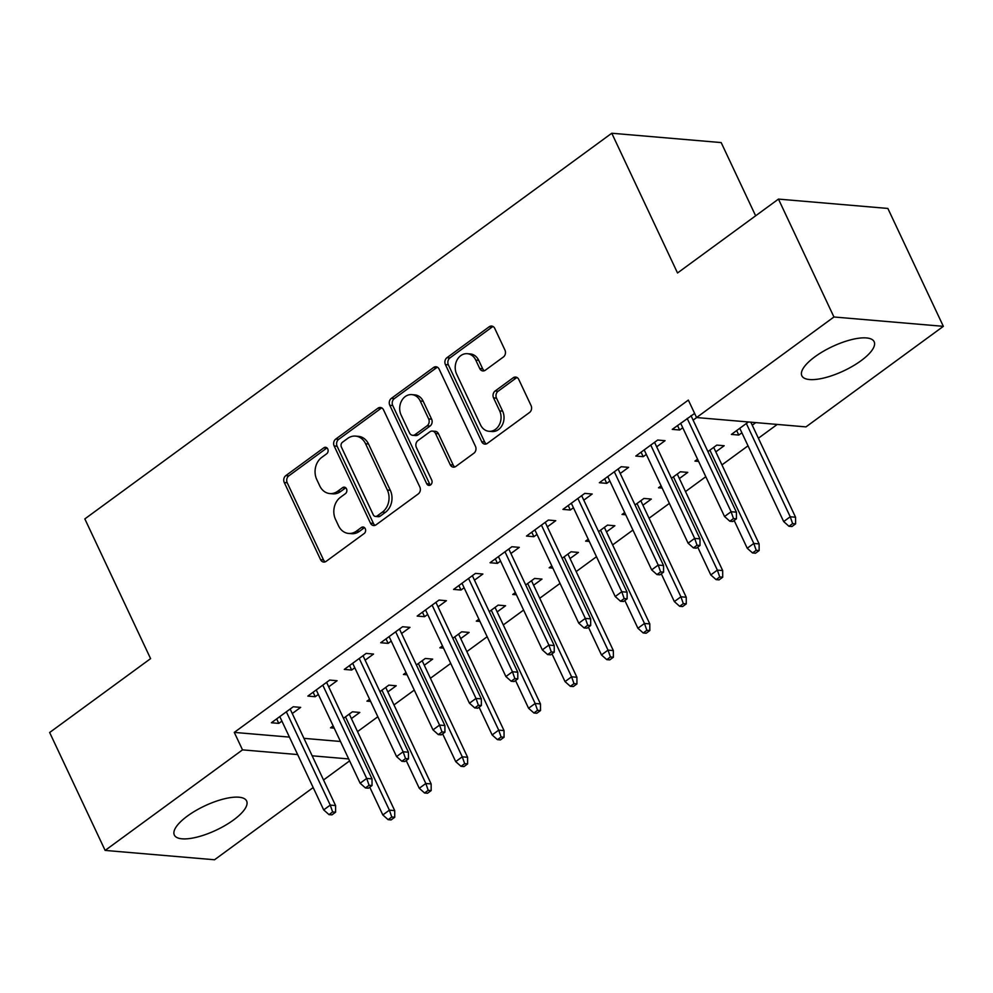 <?xml version="1.0" encoding="UTF-8"?>
<svg xmlns="http://www.w3.org/2000/svg" width="993" height="993" viewBox="0 0 993 993"><rect width="100%" height="100%" fill="white"/><g stroke="black" fill="none" stroke-linecap="round" stroke-linejoin="round"><path stroke-width="1.49" d="M327.752 448.96A3.525 2.867 -85.1 0 0 325.543 447.297A3.525 2.867 -85.1 0 0 323.842 447.793L285.835 475.61A5.027 4.096 -85.1 0 0 284.271 482.524L320.578 559.667A5.027 4.096 -85.1 0 0 323.73 562.063A5.027 4.096 -85.1 0 0 326.163 561.33L364.17 533.526A3.525 2.867 -85.1 0 0 365.263 528.686A3.525 2.867 -85.1 0 0 363.066 527.01A3.525 2.867 -85.1 0 0 361.353 527.519L356.437 531.118A16.087 13.12 -85.1 0 1 348.605 533.44A16.087 13.12 -85.1 0 1 338.526 525.781L335.51 519.351A16.087 13.12 -85.1 0 1 340.5 497.257L345.415 493.658A3.525 2.867 -85.1 0 0 346.507 488.829A3.525 2.867 -85.1 0 0 344.31 487.153A3.525 2.867 -85.1 0 0 342.597 487.662L337.67 491.262A16.087 13.12 -85.1 0 1 329.85 493.571A16.087 13.12 -85.1 0 1 319.771 485.925L316.755 479.495A16.087 13.12 -85.1 0 1 321.744 457.401L326.66 453.801A3.525 2.867 -85.1 0 0 327.752 448.96M326.982 447.917A3.525 2.867 -85.1 0 0 326.796 448.054L288.789 475.87A5.027 4.096 -85.1 0 0 287.225 482.772L323.532 559.915A5.027 4.096 -85.1 0 0 325.232 561.852M364.493 527.643A3.525 2.867 -85.1 0 0 364.307 527.767L359.392 531.367L356.437 531.118M345.738 487.786A3.525 2.867 -85.1 0 0 345.552 487.911L340.636 491.51L337.67 491.262M861.055 360.707A39.956 13.405 -25.2 0 1 824.885 377.75A39.956 13.405 -25.2 0 1 801.835 375.751A39.956 13.405 -25.2 0 1 814.93 356.772A39.956 13.405 -25.2 0 1 851.1 339.73A39.956 13.405 -25.2 0 1 874.15 341.729A39.956 13.405 -25.2 0 1 861.055 360.707M233.541 819.982A39.956 13.405 -25.2 0 1 197.371 837.025A39.956 13.405 -25.2 0 1 174.321 835.026A39.956 13.405 -25.2 0 1 187.416 816.047A39.956 13.405 -25.2 0 1 223.586 799.005A39.956 13.405 -25.2 0 1 246.636 801.003A39.956 13.405 -25.2 0 1 233.541 819.982M503.401 356.996A5.027 4.096 -85.1 0 0 504.953 350.095L494.775 328.447A5.027 4.096 -85.1 0 0 491.622 326.064A5.027 4.096 -85.1 0 0 489.177 326.784L446.974 357.679A5.027 4.096 -85.1 0 0 445.41 364.58L481.717 441.724A5.027 4.096 -85.1 0 0 484.869 444.119A5.027 4.096 -85.1 0 0 487.315 443.399L529.517 412.505A5.027 4.096 -85.1 0 0 531.081 405.603L518.768 379.463A5.027 4.096 -85.1 0 0 515.628 377.067A5.027 4.096 -85.1 0 0 513.182 377.787L495.122 391.006A5.027 4.096 -85.1 0 0 493.558 397.908L499.653 410.879A13.455 10.96 -85.1 0 1 499.268 424.855A13.455 10.96 -85.1 0 1 488.941 431.285A13.455 10.96 -85.1 0 1 480.525 424.88L456.619 374.1A13.455 10.96 -85.1 0 1 457.003 360.111A13.455 10.96 -85.1 0 1 467.331 353.694A13.455 10.96 -85.1 0 1 475.759 360.087L479.743 368.552A5.027 4.096 -85.1 0 0 482.896 370.948A5.027 4.096 -85.1 0 0 485.329 370.215L503.401 356.996M696.565 417.544L833.946 316.99L943.35 326.337L805.968 426.891L696.565 417.544L688.348 400.08L234.286 732.4L242.515 749.864L297.652 754.568M313.18 787.561L214.538 859.764L105.134 850.418L49.65 732.511L150.588 658.632L84.839 518.905L611.775 133.236L677.524 272.976L778.462 199.096L833.946 316.99M105.134 850.418L242.515 749.864M383.534 409.873A5.027 4.096 -85.1 0 0 380.381 407.478A5.027 4.096 -85.1 0 0 377.936 408.197L335.733 439.092A5.027 4.096 -85.1 0 0 334.169 445.994L370.476 523.15A5.027 4.096 -85.1 0 0 373.616 525.545A5.027 4.096 -85.1 0 0 376.062 524.813L418.276 493.918A5.027 4.096 -85.1 0 0 419.84 487.017L383.534 409.873M391.354 398.379L433.556 367.497A5.027 4.096 -85.1 0 1 436.001 366.765A5.027 4.096 -85.1 0 1 439.154 369.16L475.461 446.316A5.027 4.096 -85.1 0 1 473.897 453.218L455.837 466.437A5.027 4.096 -85.1 0 1 453.391 467.157A5.027 4.096 -85.1 0 1 450.239 464.761L435.517 433.482A5.027 4.096 -85.1 0 0 432.365 431.086A5.027 4.096 -85.1 0 0 429.919 431.806L417.941 440.582A5.027 4.096 -85.1 0 0 416.377 447.483L431.707 480.053A3.525 2.867 -85.1 0 1 431.607 483.715A3.525 2.867 -85.1 0 1 428.902 485.403A3.525 2.867 -85.1 0 1 426.705 483.728L389.79 405.293A5.027 4.096 -85.1 0 1 391.354 398.379L394.308 398.64L436.51 367.745L433.556 367.497M755.636 215.804L721.179 142.582L611.775 133.236M656.671 446.813L665.062 440.681L657.676 440.048L635.805 456.048L643.203 456.681L646.319 454.397M715.804 451.865L724.195 445.733L716.809 445.1L707.922 451.604M697.558 459.188L694.939 461.1L698.6 461.41M583.797 500.162L592.188 494.017L584.79 493.384L562.932 509.384L570.317 510.017L573.433 507.746M642.93 505.214L651.321 499.069L643.923 498.436L635.036 504.953M624.671 512.525L622.065 514.448L625.727 514.759M510.911 553.498L519.302 547.366L511.904 546.733L490.046 562.733L497.431 563.366L500.546 561.082M570.044 558.55L578.435 552.418L571.049 551.785L562.15 558.289M551.798 565.873L549.179 567.785L552.84 568.095M438.025 606.847L446.416 600.703L439.03 600.07L417.159 616.07L424.557 616.703L427.673 614.431M497.17 611.899L505.561 605.755L498.163 605.122L489.276 611.638M478.911 619.21L476.305 621.121L479.954 621.444M365.151 660.184L373.542 654.052L366.144 653.419L344.286 669.419L351.671 670.052L354.786 667.768M424.284 665.236L432.675 659.104L425.277 658.471L416.39 664.975M406.025 672.559L403.419 674.47L407.08 674.781M292.265 713.533L300.656 707.388L293.258 706.755L271.399 722.755L278.785 723.388L281.9 721.117M351.398 718.584L359.789 712.44L352.403 711.807L343.504 718.311M333.151 725.895L330.532 727.807L334.194 728.13M234.286 732.4L289.435 737.104M303.945 738.345L340.475 741.473M357.53 731.618L377.836 716.76M393.973 704.943L414.28 690.085M430.416 678.269L450.723 663.411M466.859 651.607L487.166 636.736M503.302 624.932L523.596 610.074M539.733 598.258L560.04 583.4M576.176 571.583L596.483 556.725M612.619 544.921L632.926 530.051M649.062 518.247L669.369 503.389M685.505 491.572L705.8 476.714M721.948 464.898L748.027 445.82M758.379 438.236L777.234 424.433M387.841 691.91L396.232 685.766L388.846 685.133L379.947 691.649M369.595 699.233L366.976 701.145L370.637 701.455M328.708 686.858L337.099 680.714L329.701 680.081L307.842 696.093L315.228 696.714L318.343 694.442M460.727 638.573L469.118 632.429L461.72 631.796L452.833 638.3M442.468 645.884L439.862 647.796L443.523 648.106M401.582 633.522L409.972 627.377L402.587 626.744L380.716 642.744L388.114 643.377L391.23 641.093M533.601 585.225L541.992 579.08L534.606 578.447L525.707 584.964M515.355 592.548L512.736 594.459L516.397 594.77M474.468 580.173L482.859 574.028L475.473 573.395L453.602 589.408L461 590.041L464.103 587.757M606.487 531.888L614.878 525.744L607.48 525.111L598.593 531.615M588.241 539.199L585.622 541.111L589.283 541.421M547.354 526.836L555.745 520.692L548.347 520.059L526.489 536.059L533.874 536.692L536.99 534.408M679.373 478.539L687.764 472.395L680.366 471.774L671.479 478.278M661.115 485.862L658.508 487.774L662.17 488.084M620.228 473.487L628.619 467.343L621.233 466.722L599.362 482.722L606.76 483.355L609.876 481.071M748.412 421.975L731.382 434.425L738.78 435.058L741.895 432.787M752.247 425.203L755.797 422.596M694.628 413.423L672.249 429.373L679.646 430.006L682.75 427.735M693.114 420.151L696.664 417.544M778.462 199.096L887.866 208.443L943.35 326.337M349.61 760.886L323.532 779.977M312.162 755.81L348.692 758.937M278.785 723.388L276.675 718.895M315.228 696.714L313.118 692.22M351.671 670.052L349.561 665.558M388.114 643.377L386.004 638.884M424.557 616.703L422.435 612.209M461 590.041L458.878 585.547M497.431 563.366L495.321 558.873M533.874 536.692L531.764 532.198M570.317 510.017L568.207 505.524M606.76 483.355L604.65 478.862M643.203 456.681L641.081 452.187M738.78 435.058L736.657 430.565M679.646 430.006L677.524 425.513M329.85 493.571L332.804 493.831A16.087 13.12 -85.1 0 0 340.636 491.51M348.605 533.44L351.559 533.688A16.087 13.12 -85.1 0 0 359.392 531.367M381.833 407.949A5.027 4.096 -85.1 0 0 380.89 408.458L338.687 439.34A5.027 4.096 -85.1 0 0 337.124 446.254L373.43 523.398A5.027 4.096 -85.1 0 0 375.131 525.322M342.486 442.22A3.525 2.867 -85.1 0 0 341.393 447.049L373.256 514.771A3.525 2.867 -85.1 0 0 375.466 516.447A3.525 2.867 -85.1 0 0 377.179 515.938L382.367 512.14A16.087 13.12 -85.1 0 0 387.357 490.046L365.573 443.759A16.087 13.12 -85.1 0 0 355.494 436.101A16.087 13.12 -85.1 0 0 347.674 438.422L342.486 442.22M375.466 516.447L378.42 516.695A3.525 2.867 -85.1 0 0 380.133 516.186L377.179 515.938M355.494 436.101L358.461 436.349A16.087 13.12 -85.1 0 1 368.527 444.008L390.311 490.294A16.087 13.12 -85.1 0 1 385.321 512.388L380.133 516.186M437.454 367.236A5.027 4.096 -85.1 0 0 436.51 367.745M432.365 431.086L435.319 431.334A5.027 4.096 -85.1 0 1 438.472 433.73L453.193 465.022A5.027 4.096 -85.1 0 0 454.893 466.946M394.308 398.64A5.027 4.096 -85.1 0 0 392.744 405.541L429.659 483.976A3.525 2.867 -85.1 0 0 430.428 485.018M420.238 401.011A13.455 10.96 -85.1 0 0 411.81 394.618A13.455 10.96 -85.1 0 0 401.482 401.035A13.455 10.96 -85.1 0 0 401.098 415.012L409.526 432.911A5.027 4.096 -85.1 0 0 412.666 435.306A5.027 4.096 -85.1 0 0 415.111 434.574L427.102 425.811A5.027 4.096 -85.1 0 0 428.653 418.909L420.238 401.011L423.192 401.259A13.455 10.96 -85.1 0 0 414.776 394.866L411.81 394.618M412.666 435.306L415.633 435.555A5.027 4.096 -85.1 0 0 418.078 434.835L415.111 434.574M423.192 401.259L431.62 419.158A5.027 4.096 -85.1 0 1 430.056 426.059L418.078 434.835M467.331 353.694L470.297 353.942A13.455 10.96 -85.1 0 1 478.713 360.335L482.697 368.8A5.027 4.096 -85.1 0 0 484.398 370.737M488.941 431.285L491.907 431.533A13.455 10.96 -85.1 0 0 502.235 425.116A13.455 10.96 -85.1 0 0 502.619 411.127L499.653 410.879M517.08 377.526A5.027 4.096 -85.1 0 0 516.137 378.035L498.076 391.267A5.027 4.096 -85.1 0 0 496.512 398.168L502.619 411.127M493.074 326.523A5.027 4.096 -85.1 0 0 492.131 327.032L449.928 357.927A5.027 4.096 -85.1 0 0 448.364 364.828L484.671 441.984A5.027 4.096 -85.1 0 0 486.371 443.908M388.139 819.672L391.093 819.92L394.742 817.251L391.776 817.003L388.139 819.672L382.826 814.955L389.38 810.151L394.705 810.611L349.288 714.091M391.776 817.003L389.38 810.151L345.49 716.872M382.826 814.955L369.768 787.201M394.705 810.611L394.742 817.251M332.643 811.951L328.993 814.62L331.96 814.868L335.597 812.2L332.643 811.951L330.247 805.1L323.693 809.903L279.79 716.623M286.344 711.82L330.247 805.1L335.572 805.559L290.155 709.039M335.597 812.2L335.572 805.559M323.693 809.903L328.993 814.62M424.582 792.997L427.536 793.246L431.173 790.577L428.219 790.329L424.582 792.997L419.269 788.281L425.823 783.489L431.148 783.936L385.731 687.417M428.219 790.329L425.823 783.489L381.933 690.197M419.269 788.281L406.199 760.526M431.148 783.936L431.173 790.577M461.013 766.323L463.979 766.584L467.616 763.915L464.662 763.654L461.013 766.323L455.713 761.619L462.266 756.815L467.591 757.274L422.162 660.742M464.662 763.654L462.266 756.815L418.363 663.523M455.713 761.619L442.642 733.852M467.591 757.274L467.616 763.915M369.086 785.277L365.436 787.945L368.403 788.194L372.04 785.525L369.086 785.277L366.69 778.438L360.124 783.229L316.233 689.949M322.787 685.145L366.69 778.438L372.015 778.884L326.585 682.365M372.04 785.525L372.015 778.884M360.124 783.229L365.436 787.945M405.529 758.602L401.88 761.271L404.834 761.532L408.483 758.863L405.529 758.602L403.133 751.763L396.567 756.567L352.676 663.274M359.23 658.471L403.133 751.763L408.446 752.222L363.028 655.69M408.483 758.863L408.446 752.222M396.567 756.567L401.88 761.271M497.456 739.661L500.41 739.909L504.059 737.24L501.105 736.992L497.456 739.661L492.143 734.944L498.709 730.14L504.034 730.6L458.605 634.08M501.105 736.992L498.709 730.14L454.806 636.861M492.143 734.944L479.085 707.19M504.034 730.6L504.059 737.24M533.899 712.986L536.853 713.235L540.502 710.566L537.548 710.318L533.899 712.986L528.586 708.27L535.153 703.478L540.465 703.925L495.048 607.406M537.548 710.318L535.153 703.478L491.25 610.186M528.586 708.27L515.528 680.515M540.465 703.925L540.502 710.566M441.972 731.94L438.323 734.609L441.277 734.857L444.926 732.189L441.972 731.94L439.564 725.089L433.01 729.892L389.107 636.6M395.673 631.809L439.564 725.089L444.889 725.548L399.471 629.028M444.926 732.189L444.889 725.548M433.01 729.892L438.323 734.609M478.403 705.266L474.766 707.935L477.72 708.183L481.369 705.514L478.403 705.266L476.007 698.427L469.453 703.218L425.55 609.938M432.116 605.134L476.007 698.427L481.332 698.873L435.915 602.354M481.369 705.514L481.332 698.873M469.453 703.218L474.766 707.935M570.342 686.312L573.296 686.56L576.945 683.904L573.979 683.643L570.342 686.312L565.029 681.608L571.583 676.804L576.908 677.251L531.491 580.731M573.979 683.643L571.583 676.804L527.693 583.512M565.029 681.608L551.971 653.841M576.908 677.251L576.945 683.904M514.846 678.591L511.209 681.26L514.163 681.508L517.8 678.852L514.846 678.591L512.45 671.752L505.896 676.556L461.993 583.263M468.559 578.46L512.45 671.752L517.775 672.199L472.358 575.679M517.8 678.852L517.775 672.199M505.896 676.556L511.209 681.26M606.785 659.637L609.739 659.898L613.389 657.229L610.422 656.969L606.785 659.637L601.473 654.933L608.026 650.13L613.351 650.589L567.934 554.057M610.422 656.969L608.026 650.13L564.136 556.837M601.473 654.933L588.402 627.166M613.351 650.589L613.389 657.229M551.289 651.917L547.639 654.586L550.606 654.846L554.243 652.178L551.289 651.917L548.893 645.078L542.339 649.881L498.436 556.589M504.99 551.785L548.893 645.078L554.218 645.537L508.788 549.005M554.243 652.178L554.218 645.537M542.339 649.881L547.639 654.586M643.228 632.975L646.182 633.224L649.819 630.555L646.865 630.307L643.228 632.975L637.916 628.259L644.469 623.455L649.794 623.914L604.377 527.395M646.865 630.307L644.469 623.455L600.566 530.175M637.916 628.259L624.845 600.504M649.794 623.914L649.819 630.555M587.732 625.255L584.083 627.924L587.037 628.172L590.686 625.503L587.732 625.255L585.336 618.403L578.77 623.207L534.879 529.914M541.433 525.123L585.336 618.403L590.661 618.862L545.231 522.343M590.686 625.503L590.661 618.862M578.77 623.207L584.083 627.924M679.659 606.301L682.625 606.549L686.262 603.881L683.308 603.632L679.659 606.301L674.346 601.584L680.913 596.793L686.237 597.24L640.808 500.72M683.308 603.632L680.913 596.793L637.01 503.501M674.346 601.584L661.288 573.83M686.237 597.24L686.262 603.881M624.175 598.58L620.526 601.249L623.48 601.497L627.129 598.829L624.175 598.58L621.779 591.741L615.213 596.532L571.323 503.252M577.876 498.449L621.779 591.741L627.092 592.188L581.675 495.668M627.129 598.829L627.092 592.188M615.213 596.532L620.526 601.249M716.102 579.627L719.056 579.887L722.705 577.218L719.751 576.958L716.102 579.627L710.789 574.922L717.356 570.119L722.681 570.565L677.251 474.046M719.751 576.958L717.356 570.119L673.453 476.826M710.789 574.922L697.731 547.155M722.681 570.565L722.705 577.218M660.606 571.906L656.969 574.575L659.923 574.823L663.572 572.167L660.606 571.906L658.21 565.067L651.656 569.87L607.753 476.578M614.319 471.774L658.21 565.067L663.535 565.514L618.118 468.994M663.572 572.167L663.535 565.514M651.656 569.87L656.969 574.575M752.545 552.952L755.499 553.213L759.149 550.544L756.194 550.296L752.545 552.952L747.232 548.248L753.799 543.444L759.111 543.903L713.694 447.371M756.194 550.296L753.799 543.444L709.896 450.152M747.232 548.248L734.175 520.493M759.111 543.903L759.149 550.544M697.049 545.244L693.412 547.9L696.366 548.161L700.015 545.492L697.049 545.244L694.653 538.392L688.099 543.196L644.196 449.903M650.763 445.1L694.653 538.392L699.978 538.851L654.561 442.319M700.015 545.492L699.978 538.851M688.099 543.196L693.412 547.9M788.988 526.29L791.942 526.538L795.592 523.87L792.625 523.621L788.988 526.29L783.676 521.573L790.229 516.77L795.554 517.229L750.832 422.174M792.625 523.621L790.229 516.77L746.339 423.49M783.676 521.573L739.773 428.293M795.554 517.229L795.592 523.87M733.492 518.569L729.855 521.238L732.809 521.486L736.446 518.818L733.492 518.569L731.096 511.718L724.542 516.521L680.639 423.241M687.193 418.438L731.096 511.718L736.421 512.177L691.004 415.657M736.446 518.818L736.421 512.177M724.542 516.521L729.855 521.238M326.796 448.054L323.842 447.793M364.307 527.767L361.353 527.519M345.552 487.911L342.597 487.662M323.532 559.915L320.578 559.667M287.225 482.772L284.271 482.524M288.789 475.87L285.835 475.61M373.43 523.398L370.476 523.15M337.124 446.254L334.169 445.994M338.687 439.34L335.733 439.092M380.89 408.458L377.936 408.197M385.321 512.388L382.367 512.14M390.311 490.294L387.357 490.046M368.527 444.008L365.573 443.759M453.193 465.022L450.239 464.761M438.472 433.73L435.517 433.482M429.659 483.976L426.705 483.728M392.744 405.541L389.79 405.293M430.056 426.059L427.102 425.811M431.62 419.158L428.653 418.909M482.697 368.8L479.743 368.552M478.713 360.335L475.759 360.087M496.512 398.168L493.558 397.908M498.076 391.267L495.122 391.006M516.137 378.035L513.182 377.787M484.671 441.984L481.717 441.724M448.364 364.828L445.41 364.58M449.928 357.927L446.974 357.679M492.131 327.032L489.177 326.784"/></g></svg>
